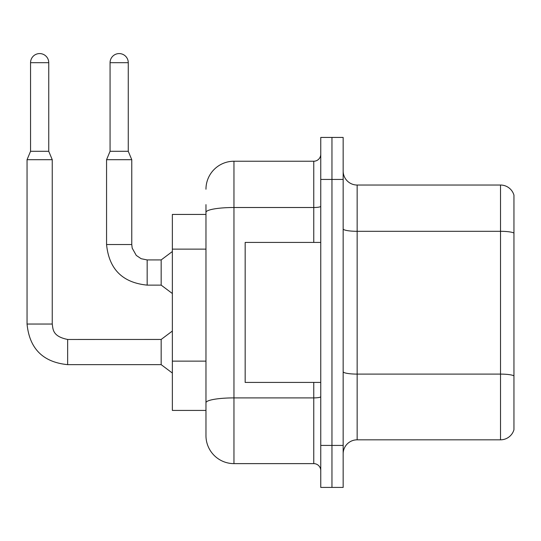 <?xml version="1.0" encoding="UTF-8"?>
<svg xmlns="http://www.w3.org/2000/svg" width="541" height="541" viewBox="0 0 541 541"><rect width="100%" height="100%" fill="white"/><g stroke="black" fill="none" stroke-linecap="round" stroke-linejoin="round"><path stroke-width="0.81" d="M205.965 214.432L172.363 214.432L172.363 410.423L205.965 410.423L205.965 435.62L205.965 204.633M343.156 453.825A13.998 13.998 0 0 1 357.155 439.826L500.513 439.826L500.513 185.036L357.155 185.036A13.998 13.998 0 0 1 343.156 171.037A13.998 13.998 0 0 0 357.155 185.036L357.155 439.826M331.958 445.426L331.958 487.421L343.156 487.421L343.156 445.426L331.958 445.426L331.958 487.421L320.759 487.421L320.759 445.426L331.958 445.426L331.958 179.436L331.958 445.426M320.759 445.426L320.759 137.434L331.958 137.434L331.958 179.436L331.958 137.434L343.156 137.434L343.156 445.426M513.95 195.112A13.998 13.998 0 0 0 500.513 185.036A13.998 13.998 0 0 1 513.95 195.112L513.95 429.743A13.998 13.998 0 0 1 500.513 439.826M513.95 196.234L513.95 233.056A13.998 2.428 180 0 0 500.513 231.305L357.155 231.305A13.998 2.428 0 0 1 343.156 228.877M513.95 428.621L513.95 376.049M513.95 233.252L513.95 375.853A13.998 2.428 180 0 0 500.513 374.102L357.155 374.102A13.998 2.428 0 0 1 343.156 371.674M205.965 189.235A27.997 27.997 0 0 1 233.962 161.232L233.962 463.623L313.76 463.623L313.76 382.426M233.962 161.232L313.76 161.232A6.999 6.999 0 0 0 320.759 154.232M205.965 420.222L205.965 407.623M320.759 470.623A6.999 6.999 0 0 0 313.76 463.623M233.962 463.623A27.997 27.997 0 0 1 205.965 435.62M320.759 242.429L245.161 242.429L245.161 382.426L320.759 382.426M48.751 151.297L30.553 151.297L30.553 62.682A9.102 9.102 0 0 1 39.649 53.579A9.102 9.102 0 0 1 48.751 62.682L48.751 151.297L52.247 159.696L52.247 324.045C53.099 328.942 52.2 336.374 67.645 339.45L67.645 364.648C43.016 362.213 29.485 348.681 27.05 324.045L27.05 159.696L52.247 159.696M67.645 339.471L161.164 339.45L161.164 364.648L67.645 364.648C43.016 362.213 29.485 348.681 27.05 324.045L52.247 324.045M128.264 151.297L110.066 151.297L110.066 62.682A9.102 9.102 0 0 1 119.169 53.579A9.102 9.102 0 0 1 128.264 62.682L128.264 151.297L131.767 159.696L106.563 159.696L106.563 244.532L131.74 244.532M131.767 159.696L131.767 244.532L132.193 248.136L136.278 255.42L141.154 258.713L147.166 259.93L141.154 258.713L136.278 255.42L132.193 248.136L131.767 244.532L132.193 248.136L136.278 255.42L141.154 258.713L147.166 259.93L141.154 258.713L136.278 255.42L132.193 248.136L131.767 244.532L132.193 248.136L136.278 255.42L141.154 258.713L147.166 259.93L141.154 258.713L136.278 255.42L132.193 248.136L131.767 244.532L132.193 248.136L136.278 255.42L141.154 258.713L147.166 259.93L141.154 258.713L136.278 255.42L132.193 248.136L131.767 244.532L132.193 248.136L136.278 255.42L141.154 258.713L147.166 259.93L141.154 258.713L136.278 255.42L132.193 248.136L131.767 244.532L132.193 248.136L136.278 255.42L141.154 258.713L147.166 259.93L161.164 259.93L161.164 285.127L147.166 285.127L147.166 259.957M205.965 249.137L172.363 249.137M205.965 361.131L172.363 361.131M343.156 179.436L320.759 179.436M320.759 396.688A6.999 1.217 0 0 1 313.76 397.899L233.962 397.899A27.997 4.862 180 0 0 205.965 402.761M205.965 212.37A27.997 4.862 180 0 1 233.962 207.507L313.76 207.507L313.76 161.232M313.76 242.429L313.76 207.507A6.999 1.217 0 0 0 320.759 206.29M30.553 62.682L48.751 62.682M110.066 62.682L128.264 62.682M106.563 244.532C108.998 269.161 122.536 282.693 147.166 285.127C122.536 282.693 108.998 269.161 106.563 244.532C108.998 269.161 122.536 282.693 147.166 285.127C122.536 282.693 108.998 269.161 106.563 244.532C108.998 269.161 122.536 282.693 147.166 285.127C122.536 282.693 108.998 269.161 106.563 244.532C108.998 269.161 122.536 282.693 147.166 285.127C122.536 282.693 108.998 269.161 106.563 244.532C108.998 269.161 122.536 282.693 147.166 285.127C122.536 282.693 108.998 269.161 106.563 244.532C108.998 269.161 122.536 282.693 147.166 285.127C122.536 282.693 108.998 269.161 106.563 244.532M27.05 324.045C29.485 348.681 43.016 362.213 67.645 364.648C43.016 362.213 29.485 348.681 27.05 324.045C29.485 348.681 43.016 362.213 67.645 364.648C43.016 362.213 29.485 348.681 27.05 324.045C29.485 348.681 43.016 362.213 67.645 364.648C43.016 362.213 29.485 348.681 27.05 324.045C29.485 348.681 43.016 362.213 67.645 364.648C43.016 362.213 29.485 348.681 27.05 324.045C29.485 348.681 43.016 362.213 67.645 364.648C43.016 362.213 29.485 348.681 27.05 324.045C29.485 348.681 43.016 362.213 67.645 364.648M161.164 364.648L172.363 373.047M161.164 339.45L172.363 331.045M30.553 151.297L27.05 159.696M161.164 285.127L172.363 293.526M131.767 244.532L132.193 248.136L136.278 255.42L141.154 258.713L147.166 259.93M161.164 259.93L172.363 251.531M110.066 151.297L106.563 159.696"/></g></svg>
